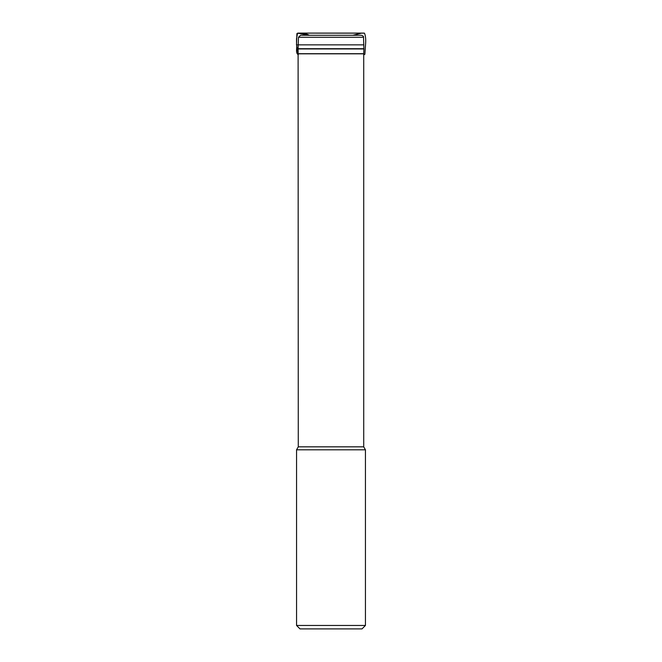 <?xml version="1.0" encoding="UTF-8"?>
<svg xmlns="http://www.w3.org/2000/svg" width="662" height="662" viewBox="0 0 662 662"><rect width="100%" height="100%" fill="white"/><g stroke="black" fill="none" stroke-linecap="round" stroke-linejoin="round"><path stroke-width="0.99" d="M296.559 625.458L365.441 625.458L361.998 628.9L300.002 628.9L296.559 625.458L296.559 449.812L298.281 446.833L298.099 48.707L363.901 48.707L363.529 37.262L298.471 37.262L298.099 48.707M298.471 37.262L300.531 35.268L361.469 35.268C363.148 35.947 363.835 36.617 363.529 37.262M296.559 449.812L365.441 449.812L363.719 446.833L363.719 53.829L298.281 53.829M298.223 44.851L296.551 44.851C297.255 48.02 295.227 52.786 298.281 54.789L296.551 44.851L296.51 38.76L297.544 33.158L309.336 35.268C306.415 33.795 303.353 33.067 300.151 33.1L296.924 33.539L296.485 44.851L363.777 44.851M298.281 446.833L363.719 446.833M298.281 53.696L363.719 53.696L363.901 48.955L298.099 48.955M365.441 625.458L365.441 449.812M352.813 35.268L361.816 33.1L298.363 33.108L363.918 33.108L298.024 33.108L364.472 33.166C365.639 35.922 365.987 39.819 365.515 44.851L364.878 54.276L363.719 54.855M296.924 33.539L296.485 44.851M309.195 35.268L305.687 33.886L300.151 33.1L363.537 33.1L298.024 33.108M362.18 33.1L361.675 33.1L362.18 33.1M360.351 33.1L359.532 33.1L360.351 33.1"/></g></svg>
